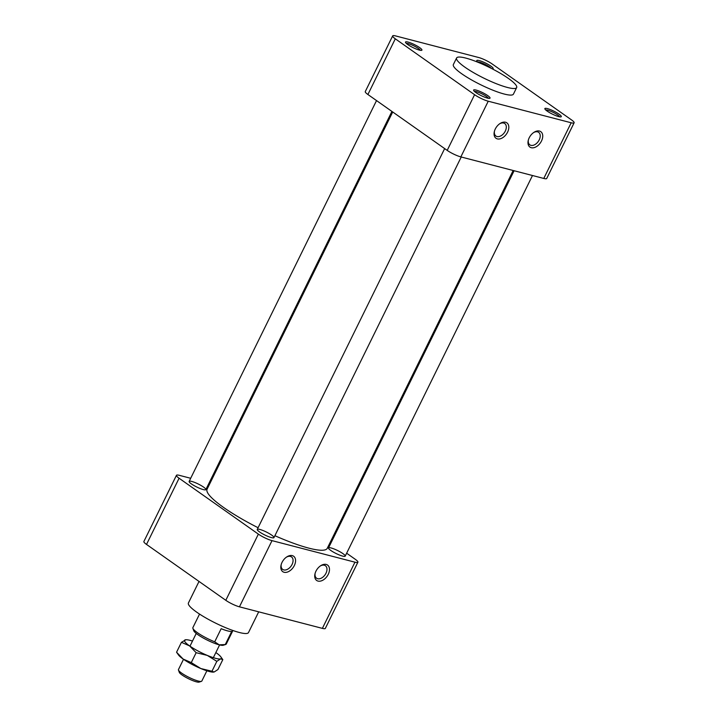 <?xml version="1.0" encoding="UTF-8"?>
<svg xmlns="http://www.w3.org/2000/svg" width="718" height="718" viewBox="0 0 718 718"><rect width="100%" height="100%" fill="white"/><g stroke="black" fill="none" stroke-linecap="round" stroke-linejoin="round"><path stroke-width="1.08" d="M209.997 483.304L209.064 483.052M190.683 478.278L179.392 475.352A10.716 1.93 26.2 0 0 176.448 475.316A10.716 1.93 26.2 0 0 179.087 478.233L258.372 534.12A10.716 1.93 26.2 0 0 272.014 540.636L354.952 562.185A10.716 1.93 26.2 0 0 357.896 562.212A10.716 1.93 26.2 0 0 355.266 559.295L346.641 553.219M331.249 542.368L330.459 541.821M203.284 489.586A9.298 1.678 26.2 0 0 205.833 489.613A9.298 1.678 26.2 0 0 203.544 487.073A9.298 1.678 26.2 0 0 194.722 482.433A9.298 1.678 26.2 0 0 189.148 481.401A9.298 1.678 26.2 0 0 193.86 485.467A9.298 1.678 26.2 0 0 203.284 489.586M271.395 537.594A9.298 1.678 26.2 0 0 273.953 537.62A9.298 1.678 26.2 0 0 269.232 533.555A9.298 1.678 26.2 0 0 259.817 529.435A9.298 1.678 26.2 0 0 257.259 529.408A9.298 1.678 26.2 0 0 261.971 533.474A9.298 1.678 26.2 0 0 271.395 537.594M342.648 556.109A9.298 1.678 26.2 0 0 345.205 556.136A9.298 1.678 26.2 0 0 337.595 550.526A9.298 1.678 26.2 0 0 328.512 547.924A9.298 1.678 26.2 0 0 330.801 550.455A9.298 1.678 26.2 0 0 342.648 556.109M179.087 478.233L146.517 544.423L225.802 600.311L258.372 534.12M146.517 544.423A10.716 1.93 -153.8 0 1 143.878 541.507L176.448 475.316M357.896 562.212L325.335 628.403A10.716 1.93 -153.8 0 1 322.382 628.376L354.952 562.185M272.014 540.636L239.444 606.827L322.382 628.376M239.444 606.827A10.716 1.93 -153.8 0 1 225.802 600.311M199.021 581.436L188.412 603.003A33.477 6.04 26.2 0 0 205.384 617.659A33.477 6.04 26.2 0 0 239.291 632.477A33.477 6.04 26.2 0 0 248.491 632.567L258.695 611.826M326.205 564.429A9.433 6.112 -54.8 0 1 328.647 573.476A9.433 6.112 -54.8 0 1 319.375 581.23A9.433 6.112 -54.8 0 1 314.996 573.808A9.433 6.112 -54.8 0 1 320.704 565.712A9.433 6.112 -54.8 0 1 326.205 564.429M292.289 555.615A9.433 6.112 -54.8 0 1 294.73 564.662A9.433 6.112 -54.8 0 1 285.459 572.425A9.433 6.112 -54.8 0 1 281.088 564.994A9.433 6.112 -54.8 0 1 286.796 556.899A9.433 6.112 -54.8 0 1 292.289 555.615M281.223 564.474A7.647 4.954 125.2 0 0 282.677 569.41A7.647 4.954 125.2 0 0 283.763 569.913A7.647 4.954 125.2 0 0 291.634 565.254A7.647 4.954 125.2 0 0 291.49 556.908A7.647 4.954 125.2 0 0 290.404 556.414A7.647 4.954 125.2 0 0 286.347 557.204M315.139 573.287A7.647 4.954 125.2 0 0 316.584 578.223A7.647 4.954 125.2 0 0 317.67 578.726A7.647 4.954 125.2 0 0 325.541 574.059A7.647 4.954 125.2 0 0 325.398 565.721A7.647 4.954 125.2 0 0 324.312 565.219A7.647 4.954 125.2 0 0 320.264 566.008M392.71 111.981L207.089 489.2A66.962 12.08 26.2 0 0 258.085 527.73M274.895 535.709A66.962 12.08 26.2 0 0 308.857 548.148A66.962 12.08 26.2 0 0 327.255 548.328L513.173 170.498M528.385 139.911A7.647 4.954 125.2 0 0 529.839 144.848A7.647 4.954 125.2 0 0 530.925 145.35A7.647 4.954 125.2 0 0 538.787 140.683A7.647 4.954 125.2 0 0 538.653 132.345A7.647 4.954 125.2 0 0 537.567 131.843A7.647 4.954 125.2 0 0 533.51 132.633M539.451 131.053A9.433 6.112 -54.8 0 1 541.893 140.1A9.433 6.112 -54.8 0 1 532.621 147.854A9.433 6.112 -54.8 0 1 528.251 140.432A9.433 6.112 -54.8 0 1 533.959 132.336A9.433 6.112 -54.8 0 1 539.451 131.053M494.469 131.098A7.647 4.954 125.2 0 0 495.923 136.034A7.647 4.954 125.2 0 0 497.009 136.537A7.647 4.954 125.2 0 0 504.88 131.87A7.647 4.954 125.2 0 0 504.736 123.532A7.647 4.954 125.2 0 0 503.65 123.038A7.647 4.954 125.2 0 0 499.602 123.828M505.535 122.239A9.433 6.112 -54.8 0 1 507.976 131.286A9.433 6.112 -54.8 0 1 498.714 139.041A9.433 6.112 -54.8 0 1 494.334 131.618A9.433 6.112 -54.8 0 1 500.042 123.523A9.433 6.112 -54.8 0 1 505.535 122.239M508.425 78.45A33.477 6.04 -153.8 0 1 516.664 87.56A33.477 6.04 -153.8 0 1 483.959 78.199A33.477 6.04 -153.8 0 1 456.585 57.996A33.477 6.04 -153.8 0 1 476.644 61.739A33.477 6.04 -153.8 0 1 508.425 78.45M456.585 57.996L453.354 64.566A33.477 6.04 26.2 0 0 470.326 79.213A33.477 6.04 26.2 0 0 504.233 94.04A33.477 6.04 26.2 0 0 513.433 94.13L516.664 87.56M478.556 57.485L395.618 35.927A10.716 1.93 26.2 0 0 392.665 35.9A10.716 1.93 26.2 0 0 395.304 38.817L474.589 94.704A10.716 1.93 26.2 0 0 488.24 101.22L571.178 122.769A10.716 1.93 26.2 0 0 574.122 122.796A10.716 1.93 26.2 0 0 571.483 119.879L492.198 63.992A10.716 1.93 26.2 0 0 478.556 57.485M395.304 38.817L367.903 94.498A10.716 1.93 -153.8 0 1 365.274 91.581L392.665 35.9M419.402 50.098A9.146 1.651 -153.8 0 1 410.84 46.446A9.146 1.651 -153.8 0 1 405.508 42.389A9.146 1.651 -153.8 0 1 414.439 44.606A9.146 1.651 -153.8 0 1 421.645 50.332A9.146 1.651 -153.8 0 1 419.402 50.098M487.782 95.647A9.146 1.651 -153.8 0 1 489.766 98.339A9.146 1.651 -153.8 0 1 481.096 95.575A9.146 1.651 -153.8 0 1 473.62 90.396A9.146 1.651 -153.8 0 1 478.394 90.809A9.146 1.651 -153.8 0 1 487.782 95.647M547.385 108.597A9.146 1.651 -153.8 0 1 557.321 113.04A9.146 1.651 -153.8 0 1 561.018 116.854A9.146 1.651 -153.8 0 1 552.348 114.09A9.146 1.651 -153.8 0 1 544.872 108.912A9.146 1.651 -153.8 0 1 547.385 108.597M477.982 62.278A9.146 1.651 -153.8 0 1 476.761 60.904A9.146 1.651 -153.8 0 1 485.691 63.121A9.146 1.651 -153.8 0 1 492.898 68.838A9.146 1.651 -153.8 0 1 492.342 68.901M367.903 94.498L447.197 150.385L474.589 94.704M574.122 122.796L546.721 178.477A10.716 1.93 -153.8 0 1 543.777 178.45L571.178 122.769M488.24 101.22L460.839 156.901L543.777 178.45M460.839 156.901A10.716 1.93 -153.8 0 1 447.197 150.385M420.308 50.296A7.961 1.436 26.2 0 0 413.828 45.844A7.961 1.436 26.2 0 0 406.352 43.43M488.42 98.312A7.961 1.436 26.2 0 0 486.49 96.49A7.961 1.436 26.2 0 0 474.463 91.437M559.672 116.828A7.961 1.436 26.2 0 0 554.969 113.291A7.961 1.436 26.2 0 0 547.61 110.168A7.961 1.436 26.2 0 0 545.716 109.953M491.22 68.327A7.961 1.436 26.2 0 0 484.327 64.001A7.961 1.436 26.2 0 0 477.596 61.945M199.541 614.078L192.873 627.631A18.596 3.357 26.2 0 0 192.891 628.322L193.743 630.718A16.738 3.016 26.2 0 0 203.499 638.14A16.738 3.016 26.2 0 0 219.178 644.827L214.709 641.82L221.162 628.699A18.596 3.357 26.2 0 0 231.717 631.445L225.264 644.558L219.178 644.827A16.738 3.016 26.2 0 0 223.28 645.249L225.703 644.468A18.596 3.357 26.2 0 0 226.251 644.055L232.919 630.503M183.512 659.303L178.459 669.571A13.023 2.351 26.2 0 0 178.468 670.056A13.023 2.351 26.2 0 0 186.052 675.835A13.023 2.351 26.2 0 0 198.249 681.032A13.023 2.351 26.2 0 0 201.435 681.355A13.023 2.351 26.2 0 0 201.821 681.068L206.874 670.8M178.468 670.056L179.285 672.335A11.246 2.028 26.2 0 0 185.836 677.325A11.246 2.028 26.2 0 0 196.373 681.822A11.246 2.028 26.2 0 0 199.128 682.1L201.435 681.355M192.891 628.322A18.596 3.357 26.2 0 0 214.709 641.82M192.487 641.057A20.472 3.689 26.2 0 0 186.007 639.738A20.472 3.689 26.2 0 0 185.208 639.846A20.472 3.689 26.2 0 0 189.579 645.895A20.472 3.689 26.2 0 0 207.287 655.408A20.472 3.689 26.2 0 0 220.614 658.873A20.472 3.689 26.2 0 0 220.848 656.88A20.472 3.689 26.2 0 0 216.244 652.824A20.472 3.689 26.2 0 0 215.858 652.554M220.614 658.873L222.813 659.627L217.94 669.535L214.152 672.003L211.963 671.249L216.836 661.35L220.614 658.873M185.899 639.747L181.43 642.323L189.579 645.895L196.149 652.698L207.287 655.408L216.836 661.35M176.601 652.294L178.513 654.978A20.472 3.689 26.2 0 0 183.117 659.034A20.472 3.689 26.2 0 0 200.825 668.539A20.472 3.689 26.2 0 0 213.354 672.12A20.472 3.689 26.2 0 0 213.461 672.111M176.574 652.249L183.117 659.034L191.275 662.606L200.825 668.539L211.963 671.249M176.556 652.231L181.43 642.323M191.275 662.606L196.149 652.698M196.238 633.438L189.974 646.173M219.6 644.935L213.336 657.67M514.106 170.74L328.512 547.924M532.487 175.515L345.205 556.136M444.648 148.59L257.259 529.408M461.234 157L273.953 537.62M376.528 100.583L189.148 481.401M391.92 111.425L205.833 489.613M220.848 656.88L222.795 659.6"/></g></svg>
